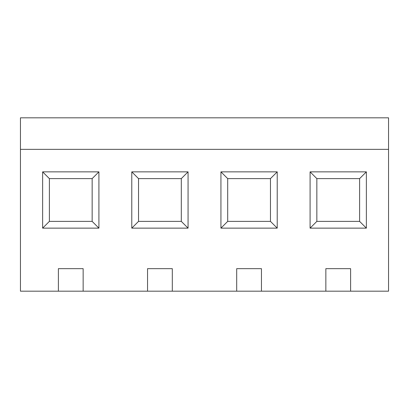 <?xml version="1.0" encoding="UTF-8"?>
<svg xmlns="http://www.w3.org/2000/svg" width="409" height="409" viewBox="0 0 409 409"><rect width="100%" height="100%" fill="white"/><g stroke="black" fill="none" stroke-linecap="round" stroke-linejoin="round"><path stroke-width="0.61" d="M98.912 228.14L42.628 228.14L42.628 171.857L98.912 171.857L98.912 228.14L92.158 221.387L92.158 178.61L98.912 171.857M277.22 228.14L220.937 228.14L220.937 171.857L277.22 171.857L277.22 228.14L270.467 221.387L270.467 178.61L277.22 171.857M58.385 291.177L20.45 291.177L20.45 149.341L388.55 149.341L388.55 291.177L350.615 291.177L350.615 268.662L325.85 268.662L325.85 291.177L261.458 291.177L261.458 268.662L236.693 268.662L236.693 291.177L172.307 291.177L172.307 268.662L147.542 268.662L147.542 291.177L83.15 291.177L83.15 268.662L58.385 268.662L58.385 291.177L83.15 291.177M366.372 228.14L310.088 228.14L310.088 171.857L366.372 171.857L366.372 228.14L359.618 221.387L359.618 178.61L366.372 171.857M188.063 228.14L131.78 228.14L131.78 171.857L188.063 171.857L188.063 228.14L181.31 221.387L181.31 178.61L188.063 171.857M310.088 171.857L316.842 178.61L316.842 221.387L310.088 228.14M359.618 178.61L316.842 178.61M316.842 221.387L359.618 221.387M220.937 171.857L227.69 178.61L227.69 221.387L220.937 228.14M270.467 178.61L227.69 178.61M227.69 221.387L270.467 221.387M131.78 171.857L138.533 178.61L138.533 221.387L131.78 228.14M181.31 178.61L138.533 178.61M138.533 221.387L181.31 221.387M42.628 171.857L49.382 178.61L49.382 221.387L42.628 228.14M92.158 178.61L49.382 178.61M49.382 221.387L92.158 221.387M147.542 291.177L172.307 291.177M236.693 291.177L261.458 291.177M325.85 291.177L350.615 291.177M20.45 149.341L20.45 117.823L388.55 117.823L388.55 149.341"/></g></svg>
